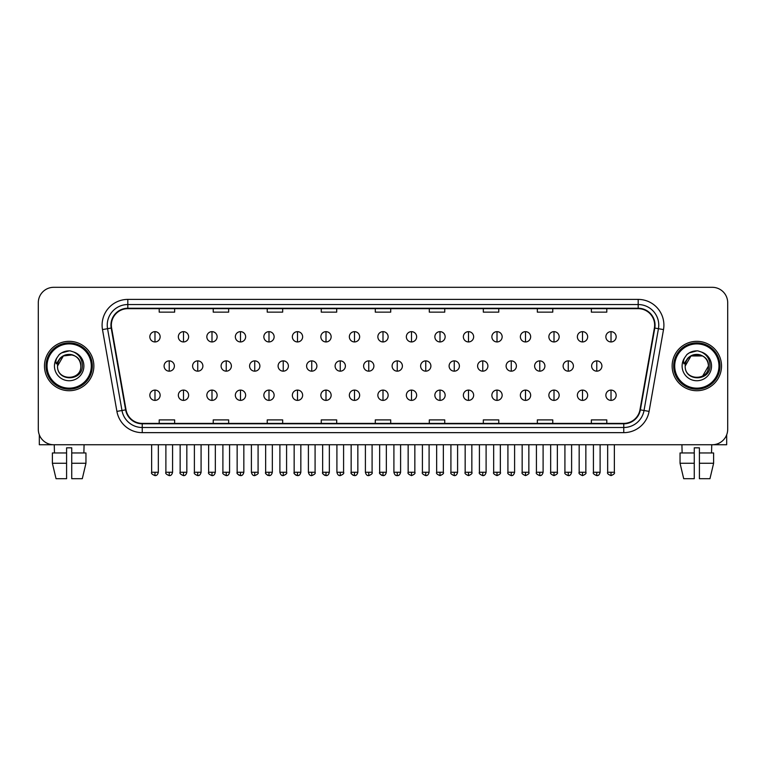 <?xml version="1.0" encoding="UTF-8"?>
<svg xmlns="http://www.w3.org/2000/svg" width="766" height="766" viewBox="0 0 766 766"><rect width="100%" height="100%" fill="white"/><g stroke="black" fill="none" stroke-linecap="round" stroke-linejoin="round"><path stroke-width="1.15" d="M44.476 366.024A24.694 24.694 0 0 0 69.17 390.717A24.694 24.694 0 0 0 93.864 366.024A24.694 24.694 0 0 0 69.17 341.33A24.694 24.694 0 0 0 44.476 366.024A24.694 24.694 0 0 0 69.17 390.717A24.694 24.694 0 0 0 93.864 366.024A24.694 24.694 0 0 0 69.17 341.33A24.694 24.694 0 0 0 44.476 366.024M672.136 366.024A24.694 24.694 0 0 0 696.83 390.717A24.694 24.694 0 0 0 721.524 366.024A24.694 24.694 0 0 0 696.83 341.33A24.694 24.694 0 0 0 672.136 366.024A24.694 24.694 0 0 0 696.83 390.717A24.694 24.694 0 0 0 721.524 366.024A24.694 24.694 0 0 0 696.83 341.33A24.694 24.694 0 0 0 672.136 366.024M111.357 325.119A16.459 16.459 0 0 1 127.817 308.66L638.183 308.66A16.459 16.459 0 0 1 654.394 327.982L639.974 409.781A16.459 16.459 0 0 1 623.754 423.387L142.246 423.387A16.459 16.459 0 0 1 126.026 409.781L111.606 327.982A16.459 16.459 0 0 1 111.357 325.119M110.946 325.119A16.871 16.871 0 0 0 111.204 328.049L125.624 409.858A16.871 16.871 0 0 0 142.246 423.799L623.754 423.799A16.871 16.871 0 0 0 640.376 409.858L654.796 328.049A16.871 16.871 0 0 0 638.183 308.248L127.817 308.248A16.871 16.871 0 0 0 110.946 325.119M102.491 329.591A25.728 25.728 0 0 1 127.817 299.401L638.183 299.401A25.728 25.728 0 0 1 663.509 329.591L649.089 411.39A25.728 25.728 0 0 1 623.754 432.646L142.246 432.646A25.728 25.728 0 0 1 116.911 411.39L102.491 329.591L107.556 328.691A20.577 20.577 0 0 1 127.817 304.542L638.183 304.542A20.577 20.577 0 0 1 658.444 328.691L644.024 410.499A20.577 20.577 0 0 1 623.754 427.505L142.246 427.505A20.577 20.577 0 0 1 121.976 410.499L107.556 328.691A20.577 20.577 0 0 1 107.24 325.119M727.7 302.742A15.435 15.435 0 0 0 712.265 287.307L53.735 287.307A15.435 15.435 0 0 0 38.3 302.742L38.3 429.305A15.435 15.435 0 0 0 53.735 444.74L712.265 444.74A15.435 15.435 0 0 0 727.7 429.305L727.7 302.742L727.7 429.305M375.283 308.66L375.283 312.145L390.717 312.145L390.717 308.66M321.26 308.66L321.26 312.145L336.695 312.145L336.695 308.66M267.238 308.66L267.238 312.145L282.673 312.145L282.673 308.66M213.226 308.66L213.226 312.145L228.661 312.145L228.661 308.66M159.204 308.66L159.204 312.145L174.638 312.145L174.638 308.66M429.305 308.66L429.305 312.145L444.74 312.145L444.74 308.66M483.327 308.66L483.327 312.145L498.762 312.145L498.762 308.66M537.339 308.66L537.339 312.145L552.774 312.145L552.774 308.66M591.362 308.66L591.362 312.145L606.796 312.145L606.796 308.66M390.717 423.387L390.717 419.902L375.283 419.902L375.283 423.387M336.695 423.387L336.695 419.902L321.26 419.902L321.26 423.387M282.673 423.387L282.673 419.902L267.238 419.902L267.238 423.387M228.661 423.387L228.661 419.902L213.226 419.902L213.226 423.387M174.638 423.387L174.638 419.902L159.204 419.902L159.204 423.387M444.74 423.387L444.74 419.902L429.305 419.902L429.305 423.387M498.762 423.387L498.762 419.902L483.327 419.902L483.327 423.387M552.774 423.387L552.774 419.902L537.339 419.902L537.339 423.387M606.796 423.387L606.796 419.902L591.362 419.902L591.362 423.387M38.3 302.742L38.3 429.305M712.265 287.307L53.735 287.307M53.735 444.74L712.265 444.74M154.981 331.659A5.142 5.142 0 0 0 149.839 336.801A5.142 5.142 0 0 0 154.981 341.942A5.142 5.142 0 0 0 160.132 336.801A5.142 5.142 0 0 0 154.981 331.659L154.981 341.942A5.142 5.142 0 0 0 160.132 336.801A5.142 5.142 0 0 0 154.981 331.659M169.238 360.882A5.142 5.142 0 0 0 164.087 366.024A5.142 5.142 0 0 0 169.238 371.165A5.142 5.142 0 0 0 174.38 366.024A5.142 5.142 0 0 0 169.238 360.882L169.238 371.165A5.142 5.142 0 0 0 174.38 366.024A5.142 5.142 0 0 0 169.238 360.882M154.981 390.095A5.142 5.142 0 0 0 149.839 395.246A5.142 5.142 0 0 0 154.981 400.388A5.142 5.142 0 0 0 160.132 395.246A5.142 5.142 0 0 0 154.981 390.095L154.981 400.388A5.142 5.142 0 0 0 160.132 395.246A5.142 5.142 0 0 0 154.981 390.095M183.486 331.659A5.142 5.142 0 0 0 178.344 336.801A5.142 5.142 0 0 0 183.486 341.942A5.142 5.142 0 0 0 188.627 336.801A5.142 5.142 0 0 0 183.486 331.659L183.486 341.942A5.142 5.142 0 0 0 188.627 336.801A5.142 5.142 0 0 0 183.486 331.659M211.99 331.659A5.142 5.142 0 0 0 206.839 336.801A5.142 5.142 0 0 0 211.99 341.942A5.142 5.142 0 0 0 217.132 336.801A5.142 5.142 0 0 0 211.99 331.659L211.99 341.942A5.142 5.142 0 0 0 217.132 336.801A5.142 5.142 0 0 0 211.99 331.659M240.486 331.659A5.142 5.142 0 0 0 235.344 336.801A5.142 5.142 0 0 0 240.486 341.942A5.142 5.142 0 0 0 245.637 336.801A5.142 5.142 0 0 0 240.486 331.659L240.486 341.942A5.142 5.142 0 0 0 245.637 336.801A5.142 5.142 0 0 0 240.486 331.659M268.99 331.659A5.142 5.142 0 0 0 263.849 336.801A5.142 5.142 0 0 0 268.99 341.942A5.142 5.142 0 0 0 274.132 336.801A5.142 5.142 0 0 0 268.99 331.659L268.99 341.942A5.142 5.142 0 0 0 274.132 336.801A5.142 5.142 0 0 0 268.99 331.659M197.733 360.882A5.142 5.142 0 0 0 192.592 366.024A5.142 5.142 0 0 0 197.733 371.165A5.142 5.142 0 0 0 202.885 366.024A5.142 5.142 0 0 0 197.733 360.882L197.733 371.165A5.142 5.142 0 0 0 202.885 366.024A5.142 5.142 0 0 0 197.733 360.882M226.238 360.882A5.142 5.142 0 0 0 221.096 366.024A5.142 5.142 0 0 0 226.238 371.165A5.142 5.142 0 0 0 231.38 366.024A5.142 5.142 0 0 0 226.238 360.882L226.238 371.165A5.142 5.142 0 0 0 231.38 366.024A5.142 5.142 0 0 0 226.238 360.882M254.743 360.882A5.142 5.142 0 0 0 249.592 366.024A5.142 5.142 0 0 0 254.743 371.165A5.142 5.142 0 0 0 259.885 366.024A5.142 5.142 0 0 0 254.743 360.882L254.743 371.165A5.142 5.142 0 0 0 259.885 366.024A5.142 5.142 0 0 0 254.743 360.882M183.486 390.095A5.142 5.142 0 0 0 178.344 395.246A5.142 5.142 0 0 0 183.486 400.388A5.142 5.142 0 0 0 188.627 395.246A5.142 5.142 0 0 0 183.486 390.095L183.486 400.388A5.142 5.142 0 0 0 188.627 395.246A5.142 5.142 0 0 0 183.486 390.095M211.99 390.095A5.142 5.142 0 0 0 206.839 395.246A5.142 5.142 0 0 0 211.99 400.388A5.142 5.142 0 0 0 217.132 395.246A5.142 5.142 0 0 0 211.99 390.095L211.99 400.388A5.142 5.142 0 0 0 217.132 395.246A5.142 5.142 0 0 0 211.99 390.095M240.486 390.095A5.142 5.142 0 0 0 235.344 395.246A5.142 5.142 0 0 0 240.486 400.388A5.142 5.142 0 0 0 245.637 395.246A5.142 5.142 0 0 0 240.486 390.095L240.486 400.388A5.142 5.142 0 0 0 245.637 395.246A5.142 5.142 0 0 0 240.486 390.095M268.99 390.095A5.142 5.142 0 0 0 263.849 395.246A5.142 5.142 0 0 0 268.99 400.388A5.142 5.142 0 0 0 274.132 395.246A5.142 5.142 0 0 0 268.99 390.095L268.99 400.388A5.142 5.142 0 0 0 274.132 395.246A5.142 5.142 0 0 0 268.99 390.095M297.495 390.095A5.142 5.142 0 0 0 292.353 395.246A5.142 5.142 0 0 0 297.495 400.388A5.142 5.142 0 0 0 302.637 395.246A5.142 5.142 0 0 0 297.495 390.095L297.495 400.388A5.142 5.142 0 0 0 302.637 395.246A5.142 5.142 0 0 0 297.495 390.095M326 390.095A5.142 5.142 0 0 0 320.849 395.246A5.142 5.142 0 0 0 326 400.388A5.142 5.142 0 0 0 331.142 395.246A5.142 5.142 0 0 0 326 390.095L326 400.388A5.142 5.142 0 0 0 331.142 395.246A5.142 5.142 0 0 0 326 390.095M354.495 390.095A5.142 5.142 0 0 0 349.353 395.246A5.142 5.142 0 0 0 354.495 400.388A5.142 5.142 0 0 0 359.647 395.246A5.142 5.142 0 0 0 354.495 390.095L354.495 400.388A5.142 5.142 0 0 0 359.647 395.246A5.142 5.142 0 0 0 354.495 390.095M383 390.095A5.142 5.142 0 0 0 377.858 395.246A5.142 5.142 0 0 0 383 400.388A5.142 5.142 0 0 0 388.142 395.246A5.142 5.142 0 0 0 383 390.095L383 400.388A5.142 5.142 0 0 0 388.142 395.246A5.142 5.142 0 0 0 383 390.095M411.505 390.095A5.142 5.142 0 0 0 406.353 395.246A5.142 5.142 0 0 0 411.505 400.388A5.142 5.142 0 0 0 416.647 395.246A5.142 5.142 0 0 0 411.505 390.095L411.505 400.388A5.142 5.142 0 0 0 416.647 395.246A5.142 5.142 0 0 0 411.505 390.095M440 390.095A5.142 5.142 0 0 0 434.858 395.246A5.142 5.142 0 0 0 440 400.388A5.142 5.142 0 0 0 445.151 395.246A5.142 5.142 0 0 0 440 390.095L440 400.388A5.142 5.142 0 0 0 445.151 395.246A5.142 5.142 0 0 0 440 390.095M468.505 390.095A5.142 5.142 0 0 0 463.363 395.246A5.142 5.142 0 0 0 468.505 400.388A5.142 5.142 0 0 0 473.647 395.246A5.142 5.142 0 0 0 468.505 390.095L468.505 400.388A5.142 5.142 0 0 0 473.647 395.246A5.142 5.142 0 0 0 468.505 390.095M497.01 390.095A5.142 5.142 0 0 0 491.868 395.246A5.142 5.142 0 0 0 497.01 400.388A5.142 5.142 0 0 0 502.151 395.246A5.142 5.142 0 0 0 497.01 390.095L497.01 400.388A5.142 5.142 0 0 0 502.151 395.246A5.142 5.142 0 0 0 497.01 390.095M525.514 390.095A5.142 5.142 0 0 0 520.363 395.246A5.142 5.142 0 0 0 525.514 400.388A5.142 5.142 0 0 0 530.656 395.246A5.142 5.142 0 0 0 525.514 390.095L525.514 400.388A5.142 5.142 0 0 0 530.656 395.246A5.142 5.142 0 0 0 525.514 390.095M554.01 390.095A5.142 5.142 0 0 0 548.868 395.246A5.142 5.142 0 0 0 554.01 400.388A5.142 5.142 0 0 0 559.161 395.246A5.142 5.142 0 0 0 554.01 390.095L554.01 400.388A5.142 5.142 0 0 0 559.161 395.246A5.142 5.142 0 0 0 554.01 390.095M582.514 390.095A5.142 5.142 0 0 0 577.373 395.246A5.142 5.142 0 0 0 582.514 400.388A5.142 5.142 0 0 0 587.656 395.246A5.142 5.142 0 0 0 582.514 390.095L582.514 400.388A5.142 5.142 0 0 0 587.656 395.246A5.142 5.142 0 0 0 582.514 390.095M611.019 390.095A5.142 5.142 0 0 0 605.868 395.246A5.142 5.142 0 0 0 611.019 400.388A5.142 5.142 0 0 0 616.161 395.246A5.142 5.142 0 0 0 611.019 390.095L611.019 400.388A5.142 5.142 0 0 0 616.161 395.246A5.142 5.142 0 0 0 611.019 390.095M39.325 434.849L39.325 444.74L99.006 444.74M726.675 434.849L726.675 444.74L666.995 444.74M92.322 366.024A23.152 23.152 0 0 0 69.17 342.871A23.152 23.152 0 0 0 46.017 366.024A23.152 23.152 0 0 0 69.17 389.176A23.152 23.152 0 0 0 92.322 366.024M91.288 366.024A22.118 22.118 0 0 0 69.17 343.896A22.118 22.118 0 0 0 47.042 366.024A22.118 22.118 0 0 0 69.17 388.142A22.118 22.118 0 0 0 91.288 366.024M58.072 362.529L57.527 366.024C56.885 381.822 82.441 381.535 82.355 366.024C82.402 359.608 79.54 354.945 73.766 352.044L70.29 350.895C66.096 350.646 62.4 351.881 59.193 354.591L57.096 357.598C55.822 359.761 55.545 361.849 56.263 363.879L60.007 358.325C63.492 354.83 67.647 353.681 72.464 354.869A11.634 11.634 0 0 0 58.072 362.529M57.536 366.024C56.828 351.02 81.512 351.02 80.803 366.024C81.512 381.028 56.828 381.028 57.536 366.024C56.828 351.02 81.512 351.02 80.803 366.024C81.512 381.028 56.828 381.028 57.536 366.024C56.828 351.02 81.512 351.02 80.803 366.024C81.512 381.028 56.828 381.028 57.536 366.024C56.828 351.02 81.512 351.02 80.803 366.024C81.512 381.028 56.828 381.028 57.536 366.024C56.828 351.02 81.512 351.02 80.803 366.024C81.512 351.02 56.828 351.02 57.536 366.024C56.828 351.02 81.512 351.02 80.803 366.024C81.512 351.02 56.828 351.02 57.536 366.024L63.358 355.951L72.473 354.869C77.663 356.717 80.44 360.432 80.803 366.024C81.512 351.02 56.828 351.02 57.536 366.024L63.358 355.951L72.473 354.869M59.231 354.562L61.586 352.887L69.285 350.857L61.586 352.887L59.231 354.562L61.586 352.887L69.285 350.857L61.586 352.887L59.231 354.562L61.586 352.887L69.285 350.857L61.586 352.887L59.231 354.562L61.586 352.887L69.285 350.857L61.586 352.887L59.231 354.562L61.586 352.887L69.285 350.857L61.586 352.887L59.231 354.562L61.586 352.887L69.285 350.857L61.586 352.887L59.231 354.562L61.586 352.887L69.285 350.857M719.983 366.024A23.152 23.152 0 0 0 696.83 342.871A23.152 23.152 0 0 0 673.678 366.024A23.152 23.152 0 0 0 696.83 389.176A23.152 23.152 0 0 0 719.983 366.024M718.958 366.024A22.118 22.118 0 0 0 696.83 343.896A22.118 22.118 0 0 0 674.712 366.024A22.118 22.118 0 0 0 696.83 388.142A22.118 22.118 0 0 0 718.958 366.024M685.742 362.529L685.187 366.024C684.545 381.822 710.101 381.535 710.015 366.024C710.063 359.608 707.2 354.945 701.426 352.044L697.95 350.895C693.757 350.646 690.061 351.881 686.863 354.591L684.766 357.598C683.483 359.761 683.205 361.849 683.923 363.879L687.667 358.325C691.162 354.83 695.308 353.681 700.124 354.869A11.634 11.634 0 0 0 685.742 362.529M700.124 354.869C705.323 356.717 708.1 360.432 708.464 366.024C709.172 381.028 684.488 381.028 685.197 366.024C684.488 351.02 709.172 351.02 708.464 366.024C709.172 381.028 684.488 381.028 685.197 366.024C684.488 351.02 709.172 351.02 708.464 366.024C709.172 381.028 684.488 381.028 685.197 366.024C684.488 351.02 709.172 351.02 708.464 366.024C709.172 381.028 684.488 381.028 685.197 366.024C684.488 351.02 709.172 351.02 708.464 366.024L702.642 376.096M702.642 355.951L691.018 355.951L685.197 366.024L691.018 355.951L702.642 355.951L691.018 355.951L685.197 366.024L691.018 355.951L702.642 355.951L691.018 355.951L685.197 366.024L691.018 355.951L702.642 355.951L691.018 355.951L685.197 366.024L691.018 355.951M686.891 354.562L689.247 352.887L696.955 350.857L689.247 352.887L686.891 354.562L689.247 352.887L696.955 350.857L689.247 352.887L686.891 354.562L689.247 352.887L696.955 350.857L689.247 352.887L686.891 354.562L689.247 352.887L696.955 350.857L689.247 352.887L686.891 354.562L689.247 352.887L696.955 350.857L689.247 352.887L686.891 354.562L689.247 352.887L696.955 350.857L689.247 352.887L686.891 354.562L689.247 352.887L696.955 350.857M66.594 452.965L66.594 463.258L52.385 463.258L56.042 478.693L52.385 463.258L52.385 452.965L66.594 452.965L66.594 447.823L71.745 447.823L71.745 452.965L85.955 452.965L85.955 463.258L82.297 478.693L85.955 463.258L71.745 463.258L71.745 452.965M84.088 444.74L83.867 452.965M66.594 463.258L66.594 478.693L56.042 478.693M82.297 478.693L71.745 478.693L71.745 463.258M54.252 444.74L54.472 452.965M680.045 452.965L680.045 463.258L683.703 478.693L680.045 463.258L680.045 452.965L694.255 452.965L694.255 447.823L699.406 447.823L699.406 452.965L713.615 452.965L713.615 463.258L709.958 478.693L713.615 463.258L699.406 463.258L699.406 452.965M711.748 444.74L711.528 452.965M694.255 452.965L694.255 478.693L683.703 478.693M680.045 463.258L694.255 463.258M709.958 478.693L699.406 478.693L699.406 463.258M681.912 444.74L682.133 452.965M297.495 331.659A5.142 5.142 0 0 0 292.353 336.801A5.142 5.142 0 0 0 297.495 341.942A5.142 5.142 0 0 0 302.637 336.801A5.142 5.142 0 0 0 297.495 331.659L297.495 341.942A5.142 5.142 0 0 0 302.637 336.801A5.142 5.142 0 0 0 297.495 331.659M326 331.659A5.142 5.142 0 0 0 320.849 336.801A5.142 5.142 0 0 0 326 341.942A5.142 5.142 0 0 0 331.142 336.801A5.142 5.142 0 0 0 326 331.659L326 341.942A5.142 5.142 0 0 0 331.142 336.801A5.142 5.142 0 0 0 326 331.659M354.495 331.659A5.142 5.142 0 0 0 349.353 336.801A5.142 5.142 0 0 0 354.495 341.942A5.142 5.142 0 0 0 359.647 336.801A5.142 5.142 0 0 0 354.495 331.659L354.495 341.942A5.142 5.142 0 0 0 359.647 336.801A5.142 5.142 0 0 0 354.495 331.659M283.238 360.882A5.142 5.142 0 0 0 278.096 366.024A5.142 5.142 0 0 0 283.238 371.165A5.142 5.142 0 0 0 288.389 366.024A5.142 5.142 0 0 0 283.238 360.882L283.238 371.165A5.142 5.142 0 0 0 288.389 366.024A5.142 5.142 0 0 0 283.238 360.882M311.743 360.882A5.142 5.142 0 0 0 306.601 366.024A5.142 5.142 0 0 0 311.743 371.165A5.142 5.142 0 0 0 316.894 366.024A5.142 5.142 0 0 0 311.743 360.882L311.743 371.165A5.142 5.142 0 0 0 316.894 366.024A5.142 5.142 0 0 0 311.743 360.882M340.248 360.882A5.142 5.142 0 0 0 335.106 366.024A5.142 5.142 0 0 0 340.248 371.165A5.142 5.142 0 0 0 345.389 366.024A5.142 5.142 0 0 0 340.248 360.882L340.248 371.165A5.142 5.142 0 0 0 345.389 366.024A5.142 5.142 0 0 0 340.248 360.882M383 331.659A5.142 5.142 0 0 0 377.858 336.801A5.142 5.142 0 0 0 383 341.942A5.142 5.142 0 0 0 388.142 336.801A5.142 5.142 0 0 0 383 331.659L383 341.942A5.142 5.142 0 0 0 388.142 336.801A5.142 5.142 0 0 0 383 331.659M411.505 331.659A5.142 5.142 0 0 0 406.353 336.801A5.142 5.142 0 0 0 411.505 341.942A5.142 5.142 0 0 0 416.647 336.801A5.142 5.142 0 0 0 411.505 331.659L411.505 341.942A5.142 5.142 0 0 0 416.647 336.801A5.142 5.142 0 0 0 411.505 331.659M440 331.659A5.142 5.142 0 0 0 434.858 336.801A5.142 5.142 0 0 0 440 341.942A5.142 5.142 0 0 0 445.151 336.801A5.142 5.142 0 0 0 440 331.659L440 341.942A5.142 5.142 0 0 0 445.151 336.801A5.142 5.142 0 0 0 440 331.659M468.505 331.659A5.142 5.142 0 0 0 463.363 336.801A5.142 5.142 0 0 0 468.505 341.942A5.142 5.142 0 0 0 473.647 336.801A5.142 5.142 0 0 0 468.505 331.659L468.505 341.942A5.142 5.142 0 0 0 473.647 336.801A5.142 5.142 0 0 0 468.505 331.659M497.01 331.659A5.142 5.142 0 0 0 491.868 336.801A5.142 5.142 0 0 0 497.01 341.942A5.142 5.142 0 0 0 502.151 336.801A5.142 5.142 0 0 0 497.01 331.659L497.01 341.942A5.142 5.142 0 0 0 502.151 336.801A5.142 5.142 0 0 0 497.01 331.659M368.752 360.882A5.142 5.142 0 0 0 363.601 366.024A5.142 5.142 0 0 0 368.752 371.165A5.142 5.142 0 0 0 373.894 366.024A5.142 5.142 0 0 0 368.752 360.882L368.752 371.165A5.142 5.142 0 0 0 373.894 366.024A5.142 5.142 0 0 0 368.752 360.882M397.248 360.882A5.142 5.142 0 0 0 392.106 366.024A5.142 5.142 0 0 0 397.248 371.165A5.142 5.142 0 0 0 402.399 366.024A5.142 5.142 0 0 0 397.248 360.882L397.248 371.165A5.142 5.142 0 0 0 402.399 366.024A5.142 5.142 0 0 0 397.248 360.882M425.752 360.882A5.142 5.142 0 0 0 420.611 366.024A5.142 5.142 0 0 0 425.752 371.165A5.142 5.142 0 0 0 430.894 366.024A5.142 5.142 0 0 0 425.752 360.882L425.752 371.165A5.142 5.142 0 0 0 430.894 366.024A5.142 5.142 0 0 0 425.752 360.882M454.257 360.882A5.142 5.142 0 0 0 449.106 366.024A5.142 5.142 0 0 0 454.257 371.165A5.142 5.142 0 0 0 459.399 366.024A5.142 5.142 0 0 0 454.257 360.882L454.257 371.165A5.142 5.142 0 0 0 459.399 366.024A5.142 5.142 0 0 0 454.257 360.882M482.762 360.882A5.142 5.142 0 0 0 477.611 366.024A5.142 5.142 0 0 0 482.762 371.165A5.142 5.142 0 0 0 487.904 366.024A5.142 5.142 0 0 0 482.762 360.882L482.762 371.165A5.142 5.142 0 0 0 487.904 366.024A5.142 5.142 0 0 0 482.762 360.882M525.514 331.659A5.142 5.142 0 0 0 520.363 336.801A5.142 5.142 0 0 0 525.514 341.942A5.142 5.142 0 0 0 530.656 336.801A5.142 5.142 0 0 0 525.514 331.659L525.514 341.942A5.142 5.142 0 0 0 530.656 336.801A5.142 5.142 0 0 0 525.514 331.659M554.01 331.659A5.142 5.142 0 0 0 548.868 336.801A5.142 5.142 0 0 0 554.01 341.942A5.142 5.142 0 0 0 559.161 336.801A5.142 5.142 0 0 0 554.01 331.659L554.01 341.942A5.142 5.142 0 0 0 559.161 336.801A5.142 5.142 0 0 0 554.01 331.659M582.514 331.659A5.142 5.142 0 0 0 577.373 336.801A5.142 5.142 0 0 0 582.514 341.942A5.142 5.142 0 0 0 587.656 336.801A5.142 5.142 0 0 0 582.514 331.659L582.514 341.942A5.142 5.142 0 0 0 587.656 336.801A5.142 5.142 0 0 0 582.514 331.659M611.019 331.659A5.142 5.142 0 0 0 605.868 336.801A5.142 5.142 0 0 0 611.019 341.942A5.142 5.142 0 0 0 616.161 336.801A5.142 5.142 0 0 0 611.019 331.659L611.019 341.942A5.142 5.142 0 0 0 616.161 336.801A5.142 5.142 0 0 0 611.019 331.659M511.257 360.882A5.142 5.142 0 0 0 506.115 366.024A5.142 5.142 0 0 0 511.257 371.165A5.142 5.142 0 0 0 516.408 366.024A5.142 5.142 0 0 0 511.257 360.882L511.257 371.165A5.142 5.142 0 0 0 516.408 366.024A5.142 5.142 0 0 0 511.257 360.882M539.762 360.882A5.142 5.142 0 0 0 534.62 366.024A5.142 5.142 0 0 0 539.762 371.165A5.142 5.142 0 0 0 544.904 366.024A5.142 5.142 0 0 0 539.762 360.882L539.762 371.165A5.142 5.142 0 0 0 544.904 366.024A5.142 5.142 0 0 0 539.762 360.882M568.267 360.882A5.142 5.142 0 0 0 563.115 366.024A5.142 5.142 0 0 0 568.267 371.165A5.142 5.142 0 0 0 573.408 366.024A5.142 5.142 0 0 0 568.267 360.882L568.267 371.165A5.142 5.142 0 0 0 573.408 366.024A5.142 5.142 0 0 0 568.267 360.882M596.762 360.882A5.142 5.142 0 0 0 591.62 366.024A5.142 5.142 0 0 0 596.762 371.165A5.142 5.142 0 0 0 601.913 366.024A5.142 5.142 0 0 0 596.762 360.882L596.762 371.165A5.142 5.142 0 0 0 601.913 366.024A5.142 5.142 0 0 0 596.762 360.882M638.183 299.401L638.183 308.248M107.556 328.691L111.204 328.049M142.246 432.646L142.246 423.799M623.754 423.799L623.754 432.646M640.376 409.858L649.089 411.39M116.911 411.39L125.624 409.858M654.796 328.049L663.509 329.591M127.817 299.401L127.817 308.248M169.238 472.258L165.887 472.258C165.217 473.331 166.327 474.441 169.238 475.609L169.238 472.258L172.58 472.258L172.58 444.74M154.981 472.258L151.639 472.258C150.959 473.331 152.08 474.441 154.981 475.609L154.981 472.258L158.332 472.258L158.332 444.74M197.733 472.258L194.392 472.258C193.712 473.331 194.832 474.441 197.733 475.609L197.733 472.258L201.085 472.258L201.085 444.74M226.238 472.258L222.896 472.258C222.217 473.331 223.327 474.441 226.238 475.609L226.238 472.258L229.58 472.258L229.58 444.74M254.743 472.258L251.401 472.258C251.976 474.642 253.096 475.763 254.743 475.609L254.743 472.258L258.085 472.258L258.085 444.74M183.486 472.258L180.144 472.258C179.464 473.331 180.575 474.441 183.486 475.609L183.486 472.258L186.827 472.258L186.827 444.74M211.99 472.258L208.639 472.258L208.639 444.74L208.639 472.258C207.969 473.331 209.08 474.441 211.99 475.609L211.99 472.258L215.332 472.258L215.332 444.74M240.486 472.258L237.144 472.258C236.464 473.331 237.584 474.441 240.486 475.609L240.486 472.258L243.837 472.258L243.837 444.74M268.99 472.258L265.649 472.258L265.649 444.74L265.649 472.258C264.969 473.331 266.08 474.441 268.99 475.609L268.99 472.258L272.332 472.258L272.332 444.74M297.495 472.258L294.154 472.258C293.474 473.331 294.584 474.441 297.495 475.609L297.495 472.258L300.837 472.258L300.837 444.74M326 472.258L322.649 472.258C321.969 473.331 323.089 474.441 326 475.609L326 472.258L329.342 472.258L329.342 444.74M354.495 472.258L351.154 472.258C350.474 473.331 351.594 474.441 354.495 475.609L354.495 472.258L357.846 472.258L357.846 444.74M383 472.258L379.658 472.258C378.978 473.331 380.089 474.441 383 475.609L383 472.258L386.342 472.258L386.342 444.74M411.505 472.258L408.154 472.258C407.483 473.331 408.594 474.441 411.505 475.609L411.505 472.258L414.846 472.258L414.846 444.74L414.846 472.258C415.526 473.331 414.406 474.441 411.505 475.609M440 472.258L436.658 472.258C435.978 473.331 437.099 474.441 440 475.609L440 472.258L443.351 472.258L443.351 444.74M468.505 472.258L465.163 472.258C464.483 473.331 465.594 474.441 468.505 475.609L468.505 472.258L471.846 472.258L471.846 444.74L471.846 472.258C472.526 473.331 471.416 474.441 468.505 475.609M497.01 472.258L493.668 472.258C492.988 473.331 494.099 474.441 497.01 475.609L497.01 472.258L500.351 472.258L500.351 444.74L500.351 472.258C501.031 473.331 499.92 474.441 497.01 475.609M525.514 472.258L522.163 472.258C521.483 473.331 522.603 474.441 525.514 475.609L525.514 472.258L528.856 472.258L528.856 444.74L528.856 472.258C529.536 473.331 528.416 474.441 525.514 475.609M554.01 472.258L550.668 472.258C549.988 473.331 551.108 474.441 554.01 475.609L554.01 472.258L557.361 472.258L557.361 444.74L557.361 472.258C558.031 473.331 556.92 474.441 554.01 475.609M582.514 472.258L579.173 472.258C578.493 473.331 579.603 474.441 582.514 475.609L582.514 472.258L585.856 472.258L585.856 444.74M611.019 472.258L607.668 472.258C606.998 473.331 608.108 474.441 611.019 475.609L611.019 472.258L614.361 472.258L614.361 444.74M57.096 357.598A14.717 14.717 0 0 0 69.17 380.74A14.717 14.717 0 0 0 73.766 352.044M684.766 357.598A14.717 14.717 0 0 0 696.83 380.74A14.717 14.717 0 0 0 701.426 352.044M283.238 472.258L279.896 472.258C280.48 474.642 281.601 475.763 283.238 475.609L283.238 472.258L286.589 472.258L286.589 444.74M311.743 472.258L308.401 472.258C308.985 474.642 310.096 475.763 311.743 475.609L311.743 472.258L315.085 472.258L315.085 444.74M340.248 472.258L336.906 472.258C337.49 474.642 338.601 475.763 340.248 475.609L340.248 472.258L343.589 472.258L343.589 444.74M368.752 472.258L365.401 472.258C365.985 474.642 367.106 475.763 368.752 475.609L368.752 472.258L372.094 472.258L372.094 444.74M397.248 472.258L393.906 472.258C394.49 474.642 395.601 475.763 397.248 475.609L397.248 472.258L400.599 472.258L400.599 444.74M425.752 472.258L422.411 472.258C421.731 473.331 422.842 474.441 425.752 475.609L425.752 472.258L429.094 472.258L429.094 444.74M454.257 472.258L450.915 472.258C450.236 473.331 451.346 474.441 454.257 475.609L454.257 472.258L457.599 472.258L457.599 444.74M482.762 472.258L479.411 472.258C478.731 473.331 479.851 474.441 482.762 475.609L482.762 472.258L486.104 472.258L486.104 444.74M511.257 472.258L507.915 472.258C507.236 473.331 508.356 474.441 511.257 475.609L511.257 472.258L514.599 472.258L514.599 444.74M539.762 472.258L536.42 472.258C535.74 473.331 536.851 474.441 539.762 475.609L539.762 472.258L543.104 472.258L543.104 444.74M568.267 472.258L564.915 472.258C564.245 473.331 565.356 474.441 568.267 475.609L568.267 472.258L571.608 472.258L571.608 444.74M596.762 472.258L593.42 472.258C592.74 473.331 593.861 474.441 596.762 475.609L596.762 472.258L600.113 472.258L600.113 444.74M165.887 472.258L165.887 444.74M172.58 472.258C171.996 474.642 170.885 475.763 169.238 475.609M151.639 472.258L151.639 444.74M158.332 472.258C157.748 474.642 156.628 475.763 154.981 475.609M237.182 472.756L237.383 473.493M237.738 474.164L239.27 475.37M265.687 472.756L265.879 473.493M266.242 474.164L267.765 475.37M194.392 472.258L194.392 444.74M201.085 472.258C200.501 474.642 199.38 475.763 197.733 475.609M222.896 472.258L222.896 444.74M229.58 472.258C228.996 474.642 227.885 475.763 226.238 475.609M251.401 472.258L251.401 444.74M258.085 472.258C258.764 473.331 257.644 474.441 254.743 475.609M180.144 472.258L180.144 444.74M186.827 472.258C186.243 474.642 185.133 475.763 183.486 475.609M215.332 472.258C214.748 474.642 213.637 475.763 211.99 475.609M237.144 472.258L237.144 444.74M243.837 472.258C243.253 474.642 242.133 475.763 240.486 475.609M272.332 472.258C271.748 474.642 270.637 475.763 268.99 475.609M294.154 472.258L294.154 444.74M300.837 472.258C300.253 474.642 299.142 475.763 297.495 475.609M322.649 472.258L322.649 444.74M329.342 472.258C328.758 474.642 327.637 475.763 326 475.609M351.154 472.258L351.154 444.74M357.846 472.258C357.262 474.642 356.142 475.763 354.495 475.609M379.658 472.258L379.658 444.74M386.342 472.258C385.758 474.642 384.647 475.763 383 475.609M408.154 472.258L408.154 444.74L408.154 472.258M436.658 472.258L436.658 444.74L436.658 472.258M443.351 472.258C444.031 473.331 442.911 474.441 440 475.609M465.163 472.258L465.163 444.74L465.163 472.258M493.668 472.258L493.668 444.74L493.668 472.258M522.163 472.258L522.163 444.74L522.163 472.258M550.668 472.258L550.668 444.74M579.173 472.258L579.173 444.74M585.856 472.258C586.536 473.331 585.425 474.441 582.514 475.609M607.668 472.258L607.668 444.74M614.361 472.258C615.041 473.331 613.92 474.441 611.019 475.609M294.182 472.756L294.383 473.493M294.747 474.164L296.27 475.37M322.687 472.756L322.888 473.493M323.242 474.164L324.774 475.37M351.192 472.756L351.383 473.493M351.747 474.164L353.279 475.37M279.896 472.258L279.896 444.74M286.589 472.258C287.269 473.331 286.149 474.441 283.238 475.609M308.401 472.258L308.401 444.74M315.085 472.258C315.764 473.331 314.654 474.441 311.743 475.609M336.906 472.258L336.906 444.74M343.589 472.258C344.269 473.331 343.158 474.441 340.248 475.609M379.697 472.756L379.888 473.493M380.252 474.164L381.774 475.37M365.401 472.258L365.401 444.74M372.094 472.258C372.774 473.331 371.654 474.441 368.752 475.609M393.906 472.258L393.906 444.74M400.599 472.258C400.015 474.642 398.895 475.763 397.248 475.609M422.411 472.258L422.411 444.74M429.094 472.258C428.51 474.642 427.399 475.763 425.752 475.609M450.915 472.258L450.915 444.74M457.599 472.258C457.015 474.642 455.904 475.763 454.257 475.609M479.411 472.258L479.411 444.74M486.104 472.258C485.52 474.642 484.399 475.763 482.762 475.609M507.915 472.258L507.915 444.74M514.599 472.258C514.024 474.642 512.904 475.763 511.257 475.609M536.42 472.258L536.42 444.74M543.104 472.258C542.519 474.642 541.409 475.763 539.762 475.609M564.915 472.258L564.915 444.74M571.608 472.258C571.024 474.642 569.914 475.763 568.267 475.609M593.42 472.258L593.42 444.74M600.113 472.258C599.529 474.642 598.409 475.763 596.762 475.609"/></g></svg>
